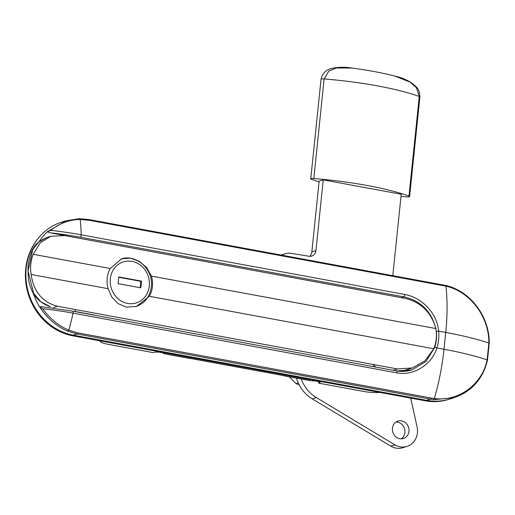 <?xml version="1.0" encoding="UTF-8"?>
<svg xmlns="http://www.w3.org/2000/svg" width="515" height="515" viewBox="0 0 515 515"><rect width="100%" height="100%" fill="white"/><g stroke="black" fill="none" stroke-linecap="round" stroke-linejoin="round"><path stroke-width="0.77" d="M75.068 311.62L75.287 309.541M82.587 238.876L50.026 232.774L47.258 231.802A58.517 52.82 72.7 0 0 39.101 241.651M372.551 364.369A37.865 34.177 72.7 0 0 376.008 367.118M50.026 232.774A84.943 15.688 5.9 0 1 80.295 237.177L404.005 296.878C421.901 301.14 432.684 312.663 436.366 331.435A37.865 34.177 -107.3 0 1 434.705 347.528L425.969 361.498L411.878 369.899L396.621 370.955M80.295 237.177A1.719 0.67 -79.6 0 0 81.196 234.801A109.412 42.552 -79.6 0 0 80.205 219.474A1.719 0.85 -90.1 0 0 79.49 218.688A1.719 0.85 -90.1 0 0 79.381 218.701L66.158 220.755L47.277 231.789L50.76 230.353C59.663 223.214 69.48 219.59 80.205 219.474L89.462 220.317A1.719 0.67 -79.6 0 0 89.063 219.577A1.719 0.67 -79.6 0 0 88.928 219.583M89.462 220.317L445.932 286.153C470.079 291.548 489.166 316.628 488.87 343.035L487.132 359.856C482.143 384.551 458.698 401.713 434.325 398.501L431.171 398.037A1.719 0.67 100.4 0 1 430.443 399.164L433.688 399.64L453.947 397.76C471.566 391.664 482.742 379.169 487.473 360.294A1.719 0.534 12.4 0 0 487.132 359.856A117.034 21.611 -174.1 0 0 443.994 349.267L436.894 347.96A39.584 35.728 72.7 0 0 438.638 331.132C437.126 312.875 421.302 297.31 404.906 294.496L81.196 234.801A86.591 15.991 -174.1 0 0 50.76 230.353M431.171 398.037L77.829 332.87L68.765 330.147C58.51 325.75 49.807 318.611 42.661 308.717L39.533 306.747C46.949 318.148 56.36 326.304 67.755 331.209L77.102 333.997L430.443 399.164L426.632 400.348A58.517 52.82 72.7 0 0 449.949 399.009L453.953 397.767M66.158 220.755L61.806 222.107A58.517 52.82 72.7 0 0 26.188 281.016A58.517 52.82 72.7 0 0 73.291 335.181L426.632 400.348A58.517 52.82 72.7 0 0 449.949 399.009L448.533 399.453A58.517 52.82 -107.3 0 1 425.223 400.786L72.815 335.799A58.517 52.82 -107.3 0 1 29.31 297.29A58.517 52.82 -107.3 0 1 37.492 239.224M33.147 292.758A58.517 52.82 72.7 0 0 39.513 306.734L42.378 306.805M396.357 370.909A1.719 0.67 100.4 0 1 396.492 370.897A1.719 0.67 100.4 0 1 396.808 372.86C413.165 376.169 431.725 364.948 436.894 347.96A1.719 0.457 17.8 0 0 434.705 347.528M110.268 268.508L121.604 258.82L130.334 258.157L139.102 261.202L146.627 267.53L151.436 276.098A24.958 22.525 -107.3 0 1 149.35 296.292L136.449 306.47L126.278 307.107L117.98 303.593L111.639 296.82L108.182 288.696A24.958 22.525 -107.3 0 1 110.268 268.508L33.198 254.294L40.273 242.777L50.882 236.263L64.781 235.593L404.713 298.282C420.71 301.964 431.1 312.058 435.89 328.557A36.14 32.625 -107.3 0 1 433.804 348.752L424.972 360.815L412.309 367.968L397.413 368.952L393.145 370.279M412.309 367.968L401.314 371.392M108.182 288.696L31.112 274.489A36.14 32.625 -107.3 0 1 33.198 254.294M397.413 368.952L57.48 306.258C42.449 302.279 33.662 291.683 31.112 274.489M433.804 348.752L149.35 296.292M93.801 314.923L75.087 311.472M50.264 306.715L40.653 301.61L33.681 293.35L28.048 271.173L32.76 249.518L38.644 242.069L46.794 237.544C36.243 242.114 31.299 246.711 28.261 264.311C27.61 274.83 28.447 282.581 30.771 287.57C33.533 296.479 39.977 302.865 50.103 306.715M435.89 328.557L151.436 276.098M141.535 281.132L140.84 287.866L118.077 283.662L118.772 276.935L141.535 281.132L140.833 281.351L140.17 287.737M118.733 277.276L140.833 281.351M164.124 353.721L190.885 358.659A6.882 2.678 -79.6 0 0 191.438 358.62L163.828 353.586A6.882 2.678 100.4 0 1 163.287 353.007M310.403 380.617L284.686 375.815A6.882 2.678 100.4 0 1 284.132 375.853A6.882 2.678 100.4 0 1 283.63 375.622M284.686 375.815L191.438 358.62M163.828 353.586L164.234 353.599L163.86 353.258M164.234 353.599A5.163 0.953 -174.1 0 0 160.043 352.299A5.163 0.953 -174.1 0 0 154.429 352.286L153.296 352.633L108.073 344.297A13.77 2.543 5.9 0 1 100.039 341.117A13.77 2.543 5.9 0 1 100.155 340.84M379.774 392.404A13.77 2.543 5.9 0 1 363.802 391.458L318.585 383.121L319.712 382.767A5.163 0.953 -174.1 0 0 320.176 382.433A5.163 0.953 -174.1 0 0 317.343 381.28A5.163 0.953 -174.1 0 0 311.89 380.83M318.585 383.121L318.74 381.609M289.34 376.813L296.035 383.636A20.651 18.643 72.7 0 0 299.041 384.589M298.243 382.948L296.035 383.636M399.788 438.709A9.122 8.234 -107.3 0 1 392.443 430.263A9.122 8.234 -107.3 0 1 397.998 421.083A9.122 8.234 -107.3 0 1 401.629 420.871A9.122 8.234 -107.3 0 1 408.974 429.317A9.122 8.234 -107.3 0 1 403.425 438.497A9.122 8.234 -107.3 0 1 399.788 438.709M401.275 438.838A9.122 8.234 72.7 0 0 404.681 429.407A9.122 8.234 72.7 0 0 397.529 422.152A9.122 8.234 72.7 0 0 396.041 422.023M394.863 76.078L410.004 82.065L416.442 87.717L419.268 96.492A3.444 0.637 5.9 0 1 419.899 96.936C419.731 92.185 418.425 88.747 415.978 86.629C410.751 81.55 403.882 78.074 395.372 76.214M319.075 181.872A103.94 19.19 5.9 0 1 311.382 179.31A3.444 0.637 5.9 0 1 310.757 178.866L321.051 79.259A3.444 0.637 5.9 0 1 324.122 78.943L328.892 71.064L336.417 67.999L351.945 68.044C346.074 67.014 339.945 67.014 333.546 68.038C326.568 69.19 322.403 72.93 321.057 79.259M310.757 178.866A3.444 0.637 5.9 0 1 313.828 178.551A103.94 19.19 5.9 0 1 408.974 196.099A3.444 0.637 5.9 0 1 409.605 196.543A3.444 0.637 5.9 0 1 406.535 196.859A103.94 19.19 5.9 0 1 400.998 196.382M392.81 275.589L401.217 194.252L323.253 179.877L319.146 181.151L311.832 251.951L315.933 250.676A6.882 6.212 -107.3 0 1 311.742 256.097A6.882 6.212 -107.3 0 1 309.122 256.277L291.496 253.412A17.214 15.534 72.7 0 0 284.95 253.863A17.214 15.534 72.7 0 0 282.014 255.157M301.256 379.014A34.421 31.067 72.7 0 0 316.365 397.599L394.863 444.825A17.214 15.534 72.7 0 0 406.947 446.428L402.846 447.709A17.214 15.534 -107.3 0 1 390.763 446.099L312.257 398.88A34.421 31.067 -107.3 0 1 296.428 378.119M309.567 256.335A6.882 6.212 72.7 0 0 311.832 251.951M323.253 179.877L315.933 250.676M406.947 446.428A17.214 15.534 72.7 0 0 417.079 426.948L410.732 398.114M72.815 335.799L74.231 335.355L426.632 400.348L425.223 400.786M404.906 294.496A1.719 0.67 -79.6 0 1 404.005 296.878L401.43 297.676M442.803 285.484A1.719 0.67 -79.6 0 0 442.404 284.737A1.719 0.67 -79.6 0 0 442.269 284.75M433.688 399.64A1.719 0.637 96.4 0 0 434.325 398.501A109.412 42.552 -79.6 0 0 443.994 349.267L445.733 332.439A109.412 42.552 -79.6 0 0 445.932 286.153A1.719 0.599 -76.3 0 0 445.63 285.432C470.214 290.93 489.54 316.345 489.25 343.087L487.473 360.294M436.366 331.435L438.638 331.132L445.733 332.439A117.034 21.611 -174.1 0 1 488.87 343.035L489.25 343.087M77.829 332.87A1.719 0.67 100.4 0 1 77.102 333.997L73.291 335.181M42.661 308.717A86.591 15.991 5.9 0 1 73.098 313.165A109.412 42.552 -79.6 0 1 68.765 330.147A1.719 0.734 112.9 0 1 67.755 331.209M72.641 311.208A1.719 0.67 100.4 0 1 72.782 311.195A1.719 0.67 100.4 0 1 73.098 313.165L396.808 372.86M57.48 306.258L53.515 307.494M149.298 285.992A21.514 19.416 -107.3 0 1 118.18 298.816A21.514 19.416 -107.3 0 1 121.946 262.386A21.514 19.416 -107.3 0 1 149.298 285.992M319.712 382.767L319.796 382.014M313.828 178.551L324.122 78.943A103.94 19.19 5.9 0 1 419.268 96.492L408.974 196.099M312.257 398.88L316.365 397.599M390.763 446.099L394.863 444.825M66.145 220.761L79.49 218.688L89.063 219.577L445.63 285.432M411.916 369.886C406.779 371.476 401.636 371.817 396.492 370.897L72.782 311.195L41.586 306.689M94.322 315.051L75.081 311.504M50.882 236.263L46.904 237.499M135.812 306.67C144.741 303.412 149.904 296.788 151.307 286.791C153.766 269.802 136.288 253.522 120.974 259.013M284.132 375.853L310.893 380.791M395.25 76.181C382.465 72.892 368.032 70.182 351.945 68.044M409.605 196.543L419.899 96.936M284.95 253.863L281.242 255.015"/></g></svg>

